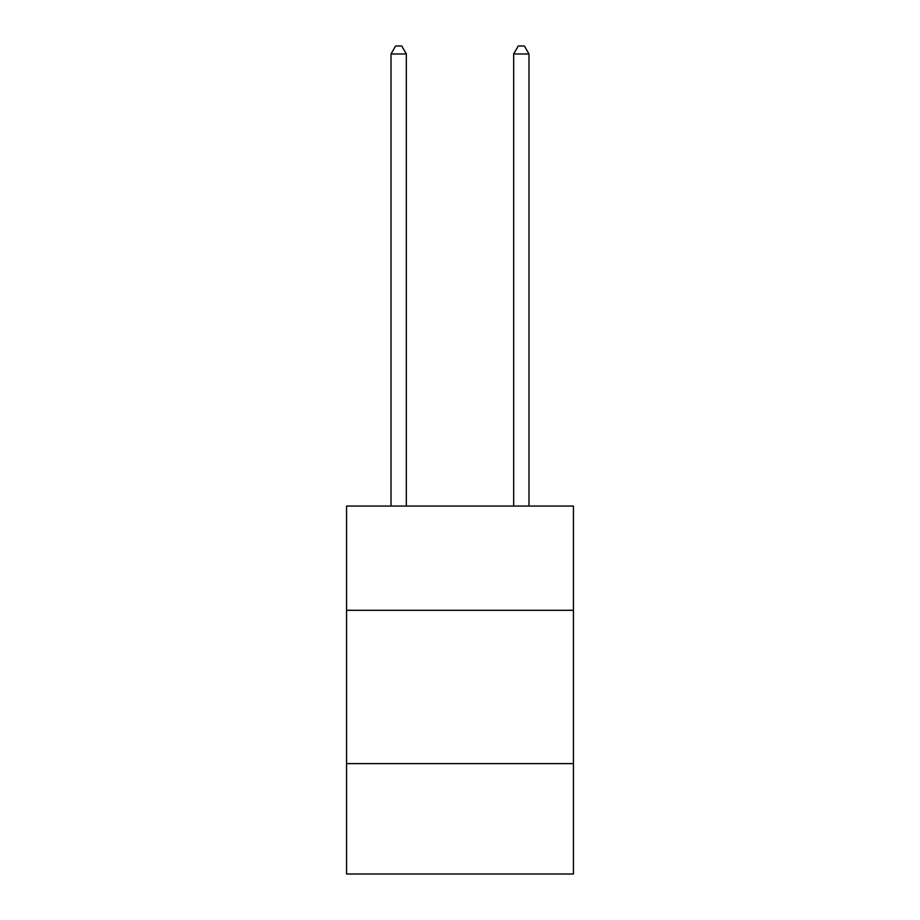 <?xml version="1.0" encoding="UTF-8"?>
<svg xmlns="http://www.w3.org/2000/svg" width="920" height="920" viewBox="0 0 920 920"><rect width="100%" height="100%" fill="white"/><g stroke="black" fill="none" stroke-linecap="round" stroke-linejoin="round"><path stroke-width="1.38" d="M346.553 610.305L573.447 610.305L573.447 506.057L346.553 506.057L346.553 874L573.447 874L573.447 763.611L346.553 763.611M573.447 763.611L573.447 610.305M406.341 506.057L406.341 53.969L391.011 53.969L391.011 506.057M391.011 53.969L395.611 46L401.741 46L406.341 53.969M528.988 506.057L528.988 53.969L513.659 53.969L513.659 506.057M513.659 53.969L518.259 46L524.389 46L528.988 53.969"/></g></svg>

